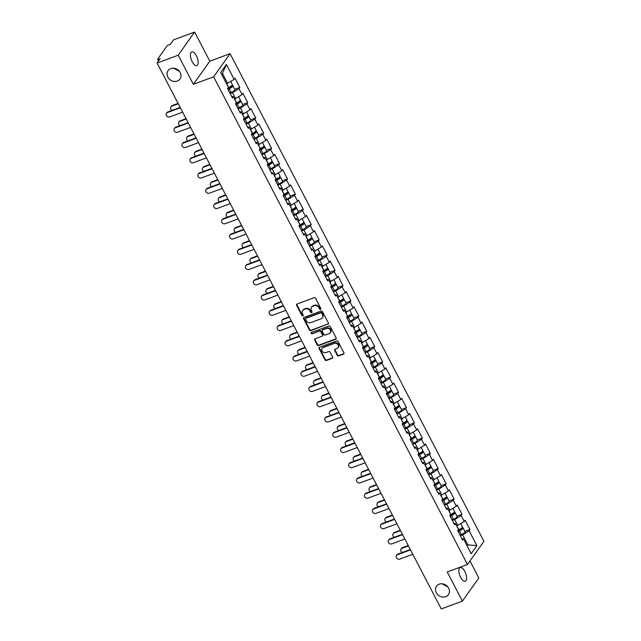 <?xml version="1.0" encoding="UTF-8"?>
<svg xmlns="http://www.w3.org/2000/svg" width="641" height="641" viewBox="0 0 641 641"><rect width="100%" height="100%" fill="white"/><g stroke="black" fill="none" stroke-linecap="round" stroke-linejoin="round"><path stroke-width="0.96" d="M173.831 68.202L179.496 71.415M177.293 81.078A7.291 6.322 35.4 0 1 168.936 78.683A7.291 6.322 35.4 0 1 168.086 70.606A7.291 6.322 35.4 0 1 170.778 68.571A7.291 6.322 35.4 0 1 179.127 70.967A7.291 6.322 35.4 0 1 179.977 79.043A7.291 6.322 35.4 0 1 177.293 81.078M442.242 583.815L447.907 587.028M445.703 596.691A7.291 6.322 35.4 0 1 437.354 594.295A7.291 6.322 35.4 0 1 436.505 586.219A7.291 6.322 35.4 0 1 439.189 584.183A7.291 6.322 35.4 0 1 447.546 586.579A7.291 6.322 35.4 0 1 448.396 594.656A7.291 6.322 35.4 0 1 445.703 596.691M320.532 309.419A0.785 0.681 -144.6 0 0 320.845 308.505L315.54 298.313A1.122 0.97 -144.6 0 0 314.098 297.704L297.047 304.018A1.122 0.97 -144.6 0 0 296.599 305.332L301.911 315.524A0.785 0.681 -144.6 0 0 303.233 315.035L302.544 313.713A3.582 3.101 -144.6 0 1 302.656 310.524A3.582 3.101 -144.6 0 1 303.978 309.523L305.396 308.994A3.582 3.101 -144.6 0 1 310.028 310.941L310.717 312.263A0.785 0.681 -144.6 0 0 312.039 311.766L311.35 310.452A3.582 3.101 -144.6 0 1 311.462 307.255A3.582 3.101 -144.6 0 1 312.784 306.254L314.202 305.733A3.582 3.101 -144.6 0 1 318.833 307.672L319.522 308.994A0.785 0.681 -144.6 0 0 320.532 309.419M311.462 307.255L311.79 306.791A3.582 3.101 -144.6 0 1 313.112 305.797L314.531 305.268A3.582 3.101 -144.6 0 1 319.162 307.215L319.851 308.529A0.785 0.681 -144.6 0 0 320.925 308.93M296.839 304.13A1.122 0.97 -144.6 0 0 296.927 304.868L302.24 315.06A0.785 0.681 -144.6 0 0 303.313 315.46M302.656 310.524L302.985 310.06A3.582 3.101 -144.6 0 1 304.307 309.058L305.725 308.529A3.582 3.101 -144.6 0 1 310.356 310.476L311.045 311.798A0.785 0.681 -144.6 0 0 312.119 312.191M460.615 577.357A7.291 3.125 -110.3 0 1 460.19 567.557A7.291 3.125 -110.3 0 1 464.821 571.427A7.291 3.125 -110.3 0 1 465.254 581.227A7.291 3.125 -110.3 0 1 460.615 577.357M192.204 61.736A7.291 3.125 -110.3 0 1 191.771 51.937A7.291 3.125 -110.3 0 1 196.41 55.815A7.291 3.125 -110.3 0 1 196.843 65.614A7.291 3.125 -110.3 0 1 192.204 61.736M337.254 355.322A1.122 0.97 -144.6 0 0 338.696 355.931L343.48 354.153A1.122 0.97 -144.6 0 0 343.929 352.846L338.039 341.525A1.122 0.97 -144.6 0 0 336.589 340.916L319.547 347.238A1.122 0.97 -144.6 0 0 319.098 348.544L324.987 359.865A1.122 0.97 -144.6 0 0 326.437 360.474L332.214 358.335A1.122 0.97 -144.6 0 0 332.663 357.021L330.139 352.181A1.122 0.97 -144.6 0 0 328.689 351.572L325.828 352.63A2.989 2.596 -144.6 0 1 323.16 347.502L334.378 343.344A2.989 2.596 -144.6 0 1 337.046 348.472L335.179 349.169A1.122 0.97 -144.6 0 0 334.73 350.475L337.254 355.322L337.583 354.858A1.122 0.97 -144.6 0 0 339.025 355.467L343.808 353.696A1.122 0.97 -144.6 0 0 344.017 353.584M193.366 84.324L209.799 61.175L194.64 32.05L178.206 55.206L193.366 84.324L213.629 76.816L467.489 564.481L447.234 571.996L462.393 601.114L441.264 608.95L157.077 63.034L160.154 58.708L158.607 59.276L159.088 60.206M178.206 55.206L157.077 63.034M327.952 324.322A1.122 0.97 -144.6 0 0 328.4 323.016L322.503 311.694A1.122 0.97 -144.6 0 0 321.061 311.085L304.018 317.407A1.122 0.97 -144.6 0 0 303.57 318.713L309.459 330.035A1.122 0.97 -144.6 0 0 310.909 330.644L328.28 323.857A1.122 0.97 -144.6 0 0 328.488 323.753M330.275 326.614L336.164 337.927A1.122 0.97 -144.6 0 1 335.716 339.241L318.673 345.555A1.122 0.97 -144.6 0 1 317.223 344.954L314.707 340.107A1.122 0.97 -144.6 0 1 315.148 338.793L322.062 336.237A1.122 0.97 -144.6 0 0 322.511 334.923L320.837 331.709A1.122 0.97 -144.6 0 0 319.394 331.101L312.199 333.769A0.785 0.681 -144.6 0 1 311.494 332.423L328.825 326.005A1.122 0.97 -144.6 0 1 330.275 326.614M213.629 76.816L230.055 53.66L483.923 541.333L467.489 564.481M464.917 531.421L469.981 529.546L465.15 520.26L464.292 521.462L456.729 525.973M469.981 529.546L469.124 530.748L476.888 545.651L471.167 553.712L463.411 538.809L462.554 540.01L457.722 530.724L458.579 529.522L455.471 523.561L454.621 524.763L449.782 515.484L450.639 514.274L447.538 508.313L446.681 509.523L441.849 500.236L442.707 499.035L439.598 493.073L438.748 494.275L433.909 484.989L434.766 483.787L431.665 477.825L430.808 479.027L425.977 469.741L426.834 468.539L423.725 462.578L422.876 463.78L418.036 454.501L418.893 453.291L415.793 447.33L414.935 448.54L410.104 439.253L410.961 438.051L407.852 432.09L407.003 433.292L402.163 424.005L403.021 422.804L399.92 416.842L399.063 418.044L394.231 408.758L395.088 407.556L391.98 401.595L391.13 402.796L386.291 393.518L387.148 392.308L384.047 386.347L383.19 387.557L378.358 378.27L379.216 377.068L376.107 371.107L375.257 372.309L370.418 363.022L371.275 361.82L368.174 355.859L367.317 357.061L362.486 347.775L363.343 346.573L360.234 340.611L359.385 341.813L354.545 332.535L355.402 331.325L352.302 325.364L351.444 326.573L346.613 317.287L347.47 316.085L344.361 310.124L343.512 311.326L338.672 302.039L339.53 300.837L336.429 294.876L335.572 296.078L330.74 286.791L331.597 285.59L328.488 279.628L327.639 280.83L322.8 271.552L323.657 270.342L320.556 264.38L319.699 265.59L314.867 256.304L315.725 255.102L312.616 249.141L311.766 250.343L306.927 241.056L307.784 239.854L304.683 233.893L303.826 235.095L298.994 225.816L299.852 224.606L296.743 218.645L295.894 219.847L291.054 210.569L291.911 209.367L288.811 203.397L287.953 204.607L283.122 195.321L283.979 194.119L280.87 188.158L280.021 189.359L275.181 180.073L276.039 178.871L272.938 172.91L272.08 174.112L267.249 164.833L268.106 163.623L264.997 157.662L264.148 158.872L259.309 149.585L260.166 148.383L257.065 142.422L256.208 143.624L251.376 134.338L252.234 133.136L249.125 127.174L248.275 128.376L243.436 119.09L244.293 117.888L241.192 111.927L240.335 113.128L235.503 103.85L236.361 102.64L233.252 96.679L232.403 97.889L227.563 88.602L228.42 87.4L220.664 72.497L226.377 64.437L234.141 79.34L226.577 83.851M234.758 89.299L239.822 87.416L234.991 78.138L234.141 79.34M239.822 87.416L238.973 88.626L242.074 94.588L234.51 99.099M242.699 104.547L247.763 102.664L242.931 93.378L242.074 94.588M247.763 102.664L246.905 103.866L250.014 109.827L242.45 114.338M250.631 119.787L255.695 117.912L250.863 108.625L250.014 109.827M255.695 117.912L254.846 119.114L257.946 125.075L250.383 129.586M258.571 135.035L263.635 133.16L258.804 123.873L257.946 125.075M263.635 133.16L262.778 134.362L265.887 140.323L258.323 144.834M266.504 150.282L271.568 148.4L266.736 139.121L265.887 140.323M271.568 148.4L270.718 149.609L273.819 155.571L266.255 160.082M274.444 165.53L279.508 163.647L274.677 154.361L273.819 155.571M279.508 163.647L278.651 164.849L281.76 170.81L274.196 175.322M282.377 180.77L287.44 178.895L282.609 169.609L281.76 170.81M287.44 178.895L286.591 180.097L289.692 186.058L282.128 190.569M290.317 196.018L295.381 194.143L290.549 184.856L289.692 186.058M295.381 194.143L294.523 195.345L297.632 201.306L290.069 205.817M298.249 211.266L303.313 209.383L298.482 200.104L297.632 201.306M303.313 209.383L302.464 210.593L305.565 216.554L298.001 221.065M306.19 226.505L311.254 224.63L306.422 215.344L305.565 216.554M311.254 224.63L310.396 225.832L313.505 231.794L305.941 236.305M314.122 241.753L319.186 239.878L314.354 230.592L313.505 231.794M319.186 239.878L318.337 241.08L321.437 247.041L313.874 251.552M322.062 257.001L327.126 255.126L322.295 245.84L321.437 247.041M327.126 255.126L326.269 256.328L329.378 262.289L321.814 266.8M329.995 272.249L335.059 270.366L330.227 261.087L329.378 262.289M335.059 270.366L334.209 271.576L337.31 277.537L329.746 282.04M337.935 287.488L342.999 285.614L338.168 276.327L337.31 277.537M342.999 285.614L342.142 286.815L345.251 292.777L337.687 297.288M345.868 302.736L350.931 300.861L346.1 291.575L345.251 292.777M350.931 300.861L350.082 302.063L353.183 308.025L345.619 312.536M353.808 317.984L358.872 316.101L354.04 306.823L353.183 308.025M358.872 316.101L358.015 317.311L361.123 323.272L353.56 327.783M361.74 333.232L366.804 331.349L361.973 322.07L361.123 323.272M366.804 331.349L365.955 332.551L369.056 338.52L361.492 343.023M369.681 348.472L374.745 346.597L369.913 337.31L369.056 338.52M374.745 346.597L373.887 347.799L376.996 353.76L369.432 358.271M377.613 363.719L382.677 361.845L377.845 352.558L376.996 353.76M382.677 361.845L381.828 363.046L384.929 369.008L377.365 373.519M385.553 378.967L390.617 377.084L385.786 367.806L384.929 369.008M390.617 377.084L389.76 378.294L392.869 384.255L385.305 388.767M393.486 394.215L398.55 392.332L393.718 383.046L392.869 384.255M398.55 392.332L397.7 393.534L400.801 399.495L393.237 404.006M401.426 409.455L406.49 407.58L401.659 398.293L400.801 399.495M406.49 407.58L405.633 408.782L408.742 414.743L401.178 419.254M409.359 424.703L414.423 422.828L409.591 413.541L408.742 414.743M414.423 422.828L413.573 424.03L416.674 429.991L409.11 434.502M417.299 439.95L422.363 438.067L417.531 428.789L416.674 429.991M422.363 438.067L421.506 439.277L424.614 445.239L417.051 449.75M425.231 455.198L430.295 453.315L425.464 444.029L424.614 445.239M430.295 453.315L429.446 454.517L432.547 460.478L424.983 464.989M433.172 470.438L438.236 468.563L433.404 459.277L432.547 460.478M438.236 468.563L437.378 469.765L440.487 475.726L432.923 480.237M441.104 485.686L446.168 483.811L441.337 474.524L440.487 475.726M446.168 483.811L445.319 485.013L448.42 490.974L440.856 495.485M449.045 500.933L454.108 499.051L449.277 489.772L448.42 490.974M454.108 499.051L453.251 500.26L456.36 506.222L448.796 510.733M456.977 516.173L462.041 514.298L457.209 505.012L456.36 506.222M462.041 514.298L461.191 515.5L464.292 521.462M457.826 525.572L454.725 519.611L452.386 520.476M453.852 523.288L455.471 523.561M461.191 515.5L454.725 519.611M449.894 510.324L446.785 504.363L444.445 505.228M445.912 508.049L447.538 508.313M453.251 500.26L446.785 504.363M441.953 495.076L438.853 489.115L436.513 489.98M437.979 492.801L439.598 493.073M445.319 485.013L438.853 489.115M434.021 479.829L430.912 473.867L428.573 474.741M430.039 477.553L431.665 477.825M437.378 469.765L430.912 473.867M426.081 464.589L422.98 458.627L420.64 459.493M422.107 462.313L423.725 462.578M429.446 454.517L422.98 458.627M418.148 449.341L415.039 443.38L412.7 444.245M414.166 447.065L415.793 447.33M421.506 439.277L415.039 443.38M410.208 434.093L407.107 428.132L404.767 428.997M406.234 431.818L407.852 432.09M413.573 424.03L407.107 428.132M402.276 418.845L399.167 412.884L396.827 413.757M398.293 416.57L399.92 416.842M405.633 408.782L399.167 412.884M394.335 403.606L391.234 397.644L388.895 398.51M390.361 401.33L391.98 401.595M397.7 393.534L391.234 397.644M386.403 388.358L383.294 382.397L380.954 383.262M382.421 386.082L384.047 386.347M389.76 378.294L383.294 382.397M378.462 373.11L375.362 367.149L373.022 368.014M374.488 370.835L376.107 371.107M381.828 363.046L375.362 367.149M370.53 357.862L367.421 351.901L365.082 352.774M366.548 355.587L368.174 355.859M373.887 347.799L367.421 351.901M362.59 342.623L359.489 336.661L357.149 337.527M358.615 340.347L360.234 340.611M365.955 332.551L359.489 336.661M354.657 327.375L351.548 321.413L349.209 322.279M350.675 325.099L352.302 325.364M358.015 317.311L351.548 321.413M346.717 312.127L343.616 306.166L341.276 307.031M342.743 309.851L344.361 310.124M350.082 302.063L343.616 306.166M338.785 296.879L335.676 290.918L333.336 291.791M334.802 294.604L336.429 294.876M342.142 286.815L335.676 290.918M330.844 281.639L327.743 275.678L325.404 276.543M326.87 279.364L328.488 279.628M334.209 271.576L327.743 275.678M322.912 266.392L319.803 260.43L317.463 261.296M318.93 264.116L320.556 264.38M326.269 256.328L319.803 260.43M314.971 251.144L311.871 245.183L309.531 246.048M310.997 248.868L312.616 249.141M318.337 241.08L311.871 245.183M307.039 235.904L303.93 229.935L301.59 230.808M303.057 233.62L304.683 233.893M310.396 225.832L303.93 229.935M299.099 220.656L295.998 214.695L293.658 215.56M295.124 218.381L296.743 218.645M302.464 210.593L295.998 214.695M291.166 205.408L288.057 199.447L285.718 200.312M287.184 203.133L288.811 203.397M294.523 195.345L288.057 199.447M283.226 190.161L280.125 184.199L277.785 185.065M279.252 187.885L280.87 188.158M286.591 180.097L280.125 184.199M275.293 174.921L272.185 168.96L269.845 169.825M271.311 172.637L272.938 172.91M278.651 164.849L272.185 168.96M267.353 159.673L264.252 153.712L261.913 154.577M263.379 157.398L264.997 157.662M270.718 149.609L264.252 153.712M259.421 144.425L256.312 138.464L253.972 139.329M255.439 142.15L257.065 142.422M262.778 134.362L256.312 138.464M251.48 129.178L248.379 123.216L246.04 124.09M247.506 126.902L249.125 127.174M254.846 119.114L248.379 123.216M243.548 113.938L240.439 107.976L238.099 108.842M239.566 111.662L241.192 111.927M246.905 103.866L240.439 107.976M235.608 98.69L232.507 92.729L230.167 93.594M231.633 96.414L233.252 96.679M238.973 88.626L232.507 92.729M194.64 32.05L173.511 39.886L170.434 44.213L168.895 44.782A1.707 0.433 -27.5 0 0 166.956 46.016L157.654 59.124A1.707 0.433 -27.5 0 0 157.59 59.373A1.707 0.433 -27.5 0 0 158.607 59.276M227.667 83.442L222.459 73.427L221.698 74.492M226.377 64.437L222.459 73.427M462.393 601.114L478.819 577.966L469.981 560.979M209.799 61.175L230.055 53.66M467.121 545.932L467.874 544.866L462.658 534.85L460.318 535.716M466.776 545.275L467.874 544.866L476.888 545.651M461.792 538.536L463.411 538.809M469.124 530.748L462.658 534.85M303.81 317.511A1.122 0.97 -144.6 0 0 303.898 318.248L309.787 329.57A1.122 0.97 -144.6 0 0 311.238 330.179L328.28 323.857M321.734 313.241A0.785 0.681 -144.6 0 0 320.716 312.816L305.757 318.361A0.785 0.681 -144.6 0 0 305.445 319.274L306.166 320.668A3.582 3.101 -144.6 0 0 310.797 322.615L321.021 318.825A3.582 3.101 -144.6 0 0 322.343 317.824A3.582 3.101 -144.6 0 0 322.455 314.627L321.734 313.241L322.062 312.776A0.785 0.681 -144.6 0 0 321.045 312.351L320.716 312.816M305.469 318.577L305.797 318.112A0.785 0.681 -144.6 0 1 306.086 317.896L321.045 312.351M322.343 317.824L322.671 317.359A3.582 3.101 -144.6 0 0 322.784 314.17L322.455 314.627M322.062 312.776L322.784 314.17M314.939 338.905A1.122 0.97 -144.6 0 0 315.035 339.642L317.551 344.489A1.122 0.97 -144.6 0 0 319.002 345.098L336.044 338.777A1.122 0.97 -144.6 0 0 336.253 338.664M322.479 335.924L322.808 335.459A1.122 0.97 -144.6 0 0 322.84 334.458L321.165 331.245A1.122 0.97 -144.6 0 0 319.723 330.636L312.199 333.769M311.43 332.455A0.785 0.681 -144.6 0 0 312.528 333.304M329.234 333.576A2.989 2.596 -144.6 0 0 326.565 328.44L322.615 329.907A1.122 0.97 -144.6 0 0 322.167 331.221L323.833 334.434A1.122 0.97 -144.6 0 0 325.283 335.043L329.234 333.576M330.339 332.735L330.668 332.278A2.989 2.596 -144.6 0 0 326.894 327.976L326.565 328.44M322.199 330.219L322.527 329.754A1.122 0.97 -144.6 0 1 322.944 329.442L326.894 327.976M334.971 349.273A1.122 0.97 -144.6 0 0 335.059 350.01L337.583 354.858M338.152 347.638L338.48 347.174A2.989 2.596 -144.6 0 0 334.706 342.879L334.378 343.344M322.054 348.335L322.383 347.871A2.989 2.596 -144.6 0 1 323.489 347.037L334.706 342.879M319.338 347.35A1.122 0.97 -144.6 0 0 319.426 348.087L325.316 359.401A1.122 0.97 -144.6 0 0 326.766 360.01L332.543 357.87A1.122 0.97 -144.6 0 0 332.751 357.758M170.923 106.879L171.347 106.27A2.564 2.219 35.4 0 1 172.293 105.557L171.868 106.158A2.564 2.219 -144.6 0 0 172.076 110.38M230.712 81.519L232.314 84.596A3.758 0.953 152.5 0 1 228.637 87.553L228.156 87.769M178.286 103.778L171.868 106.158M231.681 85.662A3.758 0.953 152.5 0 1 232.923 85.766A3.758 0.953 152.5 0 1 229.246 88.73L227.94 89.315M232.923 85.766L234.878 89.532A3.758 0.953 152.5 0 1 231.201 92.488L229.895 93.073M227.755 88.971L229.382 88.242A2.276 0.577 -27.5 0 0 231.609 86.455A2.276 0.577 -27.5 0 0 230.68 86.431M178.094 103.409L172.293 105.557M166.356 113.313L166.78 112.712A2.564 2.219 35.4 0 1 167.726 111.991L167.301 112.6A2.564 2.219 -144.6 0 0 169.585 116.991L182.645 112.151M167.726 111.991L180.169 107.384M167.301 112.6L180.361 107.752M178.855 122.119L179.288 121.518A2.564 2.219 35.4 0 1 180.233 120.804L179.8 121.405A2.564 2.219 -144.6 0 0 180.009 125.628M238.644 96.759L240.247 99.844A3.758 0.953 152.5 0 1 236.569 102.8L236.096 103.017M186.227 119.026L179.8 121.405M239.622 100.909A3.758 0.953 152.5 0 1 240.856 101.014A3.758 0.953 152.5 0 1 237.186 103.97L235.872 104.555M240.856 101.014L242.819 104.779A3.758 0.953 152.5 0 1 239.141 107.736L237.835 108.321M235.696 104.219L237.314 103.489A2.276 0.577 -27.5 0 0 239.542 101.695A2.276 0.577 -27.5 0 0 238.612 101.679M186.034 118.649L180.233 120.804M186.795 137.366L187.22 136.765A2.564 2.219 35.4 0 1 188.166 136.052L187.741 136.653A2.564 2.219 -144.6 0 0 187.949 140.876M246.585 112.007L248.187 115.084A3.758 0.953 152.5 0 1 244.509 118.048L244.029 118.256M194.159 134.273L187.741 136.653M247.554 116.157A3.758 0.953 152.5 0 1 248.796 116.261A3.758 0.953 152.5 0 1 245.118 119.218L243.812 119.803M248.796 116.261L250.751 120.019A3.758 0.953 152.5 0 1 247.073 122.984L245.767 123.569M243.628 119.458L245.255 118.737A2.276 0.577 -27.5 0 0 247.482 116.942A2.276 0.577 -27.5 0 0 246.553 116.926M193.967 133.897L188.166 136.052M194.728 152.614L195.16 152.013A2.564 2.219 35.4 0 1 196.106 151.292L195.673 151.893A2.564 2.219 -144.6 0 0 195.882 156.124M254.517 127.255L256.12 130.331A3.758 0.953 152.5 0 1 252.442 133.288L251.969 133.504M202.099 149.513L195.673 151.893M255.495 131.405A3.758 0.953 152.5 0 1 256.729 131.501A3.758 0.953 152.5 0 1 253.059 134.466L251.745 135.051M256.729 131.501L258.692 135.267A3.758 0.953 152.5 0 1 255.014 138.224L253.708 138.809M251.568 134.706L253.187 133.985A2.276 0.577 -27.5 0 0 255.414 132.19A2.276 0.577 -27.5 0 0 254.485 132.174M201.907 149.145L196.106 151.292M202.668 167.862L203.093 167.253A2.564 2.219 35.4 0 1 204.038 166.54L203.614 167.141A2.564 2.219 -144.6 0 0 203.822 171.363M262.457 142.502L264.06 145.579A3.758 0.953 152.5 0 1 260.382 148.536L259.901 148.752M210.032 164.761L203.614 167.141M263.427 146.645A3.758 0.953 152.5 0 1 264.669 146.749A3.758 0.953 152.5 0 1 260.991 149.706L259.685 150.29M264.669 146.749L266.624 150.515A3.758 0.953 152.5 0 1 262.946 153.471L261.64 154.056M259.501 149.954L261.127 149.225A2.276 0.577 -27.5 0 0 263.355 147.43A2.276 0.577 -27.5 0 0 262.425 147.414M209.839 164.392L204.038 166.54M210.601 183.102L211.033 182.501A2.564 2.219 35.4 0 1 211.979 181.788L211.546 182.389A2.564 2.219 -144.6 0 0 211.754 186.611M270.39 157.742L271.992 160.827A3.758 0.953 152.5 0 1 268.315 163.784L267.842 163.992M217.972 180.009L211.546 182.389M271.367 161.893A3.758 0.953 152.5 0 1 272.601 161.997A3.758 0.953 152.5 0 1 268.932 164.953L267.618 165.538M272.601 161.997L274.564 165.755A3.758 0.953 152.5 0 1 270.887 168.719L269.581 169.304M267.441 165.194L269.06 164.473A2.276 0.577 -27.5 0 0 271.287 162.678A2.276 0.577 -27.5 0 0 270.358 162.662M217.78 179.632L211.979 181.788M174.288 128.561L174.721 127.96A2.564 2.219 35.4 0 1 175.666 127.239L175.233 127.839A2.564 2.219 -144.6 0 0 177.525 132.238L190.585 127.399M175.666 127.239L188.101 122.631M175.233 127.839L188.294 123M182.228 143.8L182.653 143.199A2.564 2.219 35.4 0 1 183.598 142.486L183.174 143.087A2.564 2.219 -144.6 0 0 185.457 147.486L198.518 142.647M183.598 142.486L196.042 137.871M183.174 143.087L196.234 138.248M190.161 159.048L190.593 158.447A2.564 2.219 35.4 0 1 191.539 157.734L191.106 158.335A2.564 2.219 -144.6 0 0 193.398 162.734L206.458 157.886M191.539 157.734L203.974 153.119M191.106 158.335L204.167 153.495M198.101 174.296L198.526 173.695A2.564 2.219 35.4 0 1 199.471 172.974L199.047 173.583A2.564 2.219 -144.6 0 0 201.33 177.974L214.39 173.134M199.471 172.974L211.915 168.367M199.047 173.583L212.107 168.735M206.033 189.544L206.466 188.935A2.564 2.219 35.4 0 1 207.412 188.222L206.979 188.823A2.564 2.219 -144.6 0 0 209.27 193.221L222.331 188.382M207.412 188.222L219.847 183.614M206.979 188.823L220.039 183.983M218.541 198.349L218.966 197.749A2.564 2.219 35.4 0 1 219.911 197.035L219.486 197.636A2.564 2.219 -144.6 0 0 219.695 201.859M278.33 172.99L279.933 176.067A3.758 0.953 152.5 0 1 276.255 179.031L275.774 179.24M225.904 195.249L219.486 197.636M279.3 177.14A3.758 0.953 152.5 0 1 280.542 177.245A3.758 0.953 152.5 0 1 276.864 180.201L275.558 180.786M280.542 177.245L282.497 181.002A3.758 0.953 152.5 0 1 278.827 183.967L277.513 184.552M275.374 180.441L277 179.72A2.276 0.577 -27.5 0 0 279.228 177.926A2.276 0.577 -27.5 0 0 278.298 177.91M225.712 194.88L219.911 197.035M213.974 204.783L214.398 204.183A2.564 2.219 35.4 0 1 215.344 203.469L214.919 204.07A2.564 2.219 -144.6 0 0 217.203 208.469L230.263 203.63M215.344 203.469L227.787 198.854M214.919 204.07L227.98 199.231M226.473 213.597L226.906 212.996A2.564 2.219 35.4 0 1 227.851 212.275L227.419 212.876A2.564 2.219 -144.6 0 0 227.627 217.099M286.263 188.238L287.865 191.314A3.758 0.953 152.5 0 1 284.187 194.271L283.715 194.487M233.845 210.496L227.419 212.876M287.24 192.388A3.758 0.953 152.5 0 1 288.474 192.484A3.758 0.953 152.5 0 1 284.804 195.449L283.49 196.034M288.474 192.484L290.437 196.25A3.758 0.953 152.5 0 1 286.759 199.207L285.453 199.792M283.314 195.689L284.933 194.968A2.276 0.577 -27.5 0 0 287.16 193.173A2.276 0.577 -27.5 0 0 286.231 193.157M233.653 210.128L227.851 212.275M221.906 220.031L222.339 219.43A2.564 2.219 35.4 0 1 223.284 218.717L222.852 219.318A2.564 2.219 -144.6 0 0 225.143 223.717L238.204 218.869M223.284 218.717L235.72 214.102M222.852 219.318L235.912 214.471M234.414 228.837L234.838 228.236A2.564 2.219 35.4 0 1 235.784 227.523L235.359 228.124A2.564 2.219 -144.6 0 0 235.567 232.346M294.203 203.485L295.805 206.562A3.758 0.953 152.5 0 1 292.128 209.519L291.647 209.735M241.777 225.744L235.359 228.124M295.172 207.628A3.758 0.953 152.5 0 1 296.414 207.732A3.758 0.953 152.5 0 1 292.737 210.689L291.431 211.274M296.414 207.732L298.369 211.498A3.758 0.953 152.5 0 1 294.7 214.455L293.386 215.039M291.246 210.937L292.873 210.208A2.276 0.577 -27.5 0 0 295.1 208.413A2.276 0.577 -27.5 0 0 294.171 208.397M241.585 225.376L235.784 227.523M229.847 235.279L230.271 234.678A2.564 2.219 35.4 0 1 231.217 233.957L230.792 234.558A2.564 2.219 -144.6 0 0 233.076 238.957L246.136 234.117M231.217 233.957L243.66 229.35M230.792 234.558L243.852 229.718M242.346 244.085L242.779 243.484A2.564 2.219 35.4 0 1 243.724 242.771L243.292 243.372A2.564 2.219 -144.6 0 0 243.5 247.594M302.135 218.725L303.738 221.802A3.758 0.953 152.5 0 1 300.06 224.767L299.587 224.975M249.718 240.992L243.292 243.372M303.113 222.876A3.758 0.953 152.5 0 1 304.347 222.98A3.758 0.953 152.5 0 1 300.677 225.936L299.363 226.521M304.347 222.98L306.31 226.738A3.758 0.953 152.5 0 1 302.632 229.702L301.326 230.287M299.187 226.177L300.805 225.456A2.276 0.577 -27.5 0 0 303.033 223.661A2.276 0.577 -27.5 0 0 302.103 223.645M249.525 240.615L243.724 242.771M237.779 250.527L238.212 249.918A2.564 2.219 35.4 0 1 239.157 249.205L238.724 249.806A2.564 2.219 -144.6 0 0 241.016 254.205L254.076 249.365M239.157 249.205L251.593 244.598M238.724 249.806L251.785 244.966M250.286 259.333L250.711 258.732A2.564 2.219 35.4 0 1 251.657 258.011L251.232 258.619A2.564 2.219 -144.6 0 0 251.44 262.842M310.076 233.973L311.678 237.05A3.758 0.953 152.5 0 1 308 240.014L307.52 240.223M257.65 256.232L251.232 258.619M311.045 238.123A3.758 0.953 152.5 0 1 312.287 238.228A3.758 0.953 152.5 0 1 308.609 241.184L307.303 241.769M312.287 238.228L314.242 241.986A3.758 0.953 152.5 0 1 310.573 244.95L309.258 245.527M307.119 241.425L308.746 240.704A2.276 0.577 -27.5 0 0 310.973 238.909A2.276 0.577 -27.5 0 0 310.044 238.893M257.458 255.863L251.657 258.011M245.719 265.767L246.144 265.166A2.564 2.219 35.4 0 1 247.089 264.453L246.665 265.054A2.564 2.219 -144.6 0 0 248.956 269.452L262.009 264.613M247.089 264.453L259.533 259.837M246.665 265.054L259.725 260.214M258.219 274.58L258.652 273.979A2.564 2.219 35.4 0 1 259.597 273.258L259.164 273.859A2.564 2.219 -144.6 0 0 259.373 278.082M318.008 249.221L319.611 252.298A3.758 0.953 152.5 0 1 315.933 255.254L315.46 255.471M265.59 271.48L259.164 273.859M318.986 253.371A3.758 0.953 152.5 0 1 320.22 253.467A3.758 0.953 152.5 0 1 316.55 256.432L315.236 257.017M320.22 253.467L322.183 257.233A3.758 0.953 152.5 0 1 318.505 260.19L317.199 260.775M315.06 256.672L316.678 255.951A2.276 0.577 -27.5 0 0 318.906 254.156A2.276 0.577 -27.5 0 0 317.976 254.14M265.398 271.111L259.597 273.258M253.652 281.014L254.084 280.413A2.564 2.219 35.4 0 1 255.03 279.7L254.597 280.301A2.564 2.219 -144.6 0 0 256.889 284.7L269.949 279.853M255.03 279.7L267.465 275.085M254.597 280.301L267.658 275.454M266.159 289.82L266.584 289.219A2.564 2.219 35.4 0 1 267.529 288.506L267.105 289.107A2.564 2.219 -144.6 0 0 267.313 293.33M325.949 264.461L327.551 267.545A3.758 0.953 152.5 0 1 323.873 270.502L323.393 270.718M273.523 286.727L267.105 289.107M326.926 268.611A3.758 0.953 152.5 0 1 328.16 268.715A3.758 0.953 152.5 0 1 324.482 271.672L323.176 272.257M328.16 268.715L330.115 272.481A3.758 0.953 152.5 0 1 326.445 275.438L325.131 276.023M322.992 271.92L324.618 271.191A2.276 0.577 -27.5 0 0 326.846 269.396A2.276 0.577 -27.5 0 0 325.916 269.38M273.33 286.351L267.529 288.506M261.592 296.262L262.017 295.661A2.564 2.219 35.4 0 1 262.962 294.94L262.538 295.541A2.564 2.219 -144.6 0 0 264.829 299.94L277.882 295.1M262.962 294.94L275.406 290.333M262.538 295.541L275.598 290.702M274.092 305.068L274.524 304.467A2.564 2.219 35.4 0 1 275.47 303.754L275.037 304.355A2.564 2.219 -144.6 0 0 275.245 308.577M333.881 279.708L335.483 282.785A3.758 0.953 152.5 0 1 331.806 285.75L331.333 285.958M281.463 301.975L275.037 304.355M334.858 283.859A3.758 0.953 152.5 0 1 336.092 283.963A3.758 0.953 152.5 0 1 332.423 286.92L331.109 287.505M336.092 283.963L338.055 287.721A3.758 0.953 152.5 0 1 334.378 290.685L333.072 291.27M330.932 287.16L332.551 286.439A2.276 0.577 -27.5 0 0 334.778 284.644A2.276 0.577 -27.5 0 0 333.849 284.628M281.271 301.599L275.47 303.754M269.524 311.51L269.957 310.901A2.564 2.219 35.4 0 1 270.903 310.188L270.47 310.789A2.564 2.219 -144.6 0 0 272.762 315.188L285.822 310.348M270.903 310.188L283.338 305.573M270.47 310.789L283.53 305.949M282.032 320.316L282.457 319.715A2.564 2.219 35.4 0 1 283.402 318.994L282.977 319.603A2.564 2.219 -144.6 0 0 283.186 323.825M341.821 294.956L343.424 298.033A3.758 0.953 152.5 0 1 339.746 300.998L339.265 301.206M289.395 317.215L282.977 319.603M342.799 299.107A3.758 0.953 152.5 0 1 344.033 299.211A3.758 0.953 152.5 0 1 340.355 302.167L339.049 302.752M344.033 299.211L345.988 302.969A3.758 0.953 152.5 0 1 342.318 305.925L341.004 306.51M338.865 302.408L340.491 301.687A2.276 0.577 -27.5 0 0 342.719 299.892A2.276 0.577 -27.5 0 0 341.789 299.876M289.203 316.846L283.402 318.994M277.465 326.75L277.89 326.149A2.564 2.219 35.4 0 1 278.835 325.436L278.41 326.037A2.564 2.219 -144.6 0 0 280.702 330.435L293.754 325.596M278.835 325.436L291.278 320.82M278.41 326.037L291.471 321.197M289.964 335.564L290.397 334.963A2.564 2.219 35.4 0 1 291.343 334.241L290.91 334.842A2.564 2.219 -144.6 0 0 291.118 339.065M349.754 310.204L351.356 313.281A3.758 0.953 152.5 0 1 347.678 316.237L347.206 316.454M297.336 332.463L290.91 334.842M350.731 314.354A3.758 0.953 152.5 0 1 351.965 314.451A3.758 0.953 152.5 0 1 348.295 317.415L346.981 318M351.965 314.451L353.928 318.216A3.758 0.953 152.5 0 1 350.25 321.173L348.944 321.758M346.805 317.656L348.424 316.926A2.276 0.577 -27.5 0 0 350.651 315.14A2.276 0.577 -27.5 0 0 349.722 315.124M297.144 332.094L291.343 334.241M285.397 341.998L285.83 341.397A2.564 2.219 35.4 0 1 286.775 340.683L286.343 341.284A2.564 2.219 -144.6 0 0 288.634 345.683L301.695 340.836M286.775 340.683L299.211 336.068M286.343 341.284L299.403 336.437M297.905 350.803L298.329 350.202A2.564 2.219 35.4 0 1 299.275 349.489L298.85 350.09A2.564 2.219 -144.6 0 0 299.059 354.313M357.694 325.444L359.297 328.529A3.758 0.953 152.5 0 1 355.619 331.485L355.138 331.701M305.268 347.71L298.85 350.09M358.672 329.594A3.758 0.953 152.5 0 1 359.905 329.698A3.758 0.953 152.5 0 1 356.228 332.655L354.922 333.24M359.905 329.698L361.861 333.464A3.758 0.953 152.5 0 1 358.191 336.421L356.877 337.006M354.737 332.903L356.364 332.174A2.276 0.577 -27.5 0 0 358.591 330.379A2.276 0.577 -27.5 0 0 357.662 330.363M305.076 347.334L299.275 349.489M293.338 357.245L293.762 356.644A2.564 2.219 35.4 0 1 294.708 355.923L294.283 356.524A2.564 2.219 -144.6 0 0 296.575 360.923L309.635 356.084M294.708 355.923L307.151 351.316M294.283 356.524L307.343 351.685M305.837 366.051L306.27 365.45A2.564 2.219 35.4 0 1 307.215 364.737L306.783 365.338A2.564 2.219 -144.6 0 0 306.991 369.561M365.626 340.692L367.229 343.768A3.758 0.953 152.5 0 1 363.551 346.733L363.078 346.941M313.209 362.958L306.783 365.338M366.604 344.842A3.758 0.953 152.5 0 1 367.838 344.946A3.758 0.953 152.5 0 1 364.168 347.903L362.854 348.488M367.838 344.946L369.801 348.704A3.758 0.953 152.5 0 1 366.123 351.669L364.817 352.254M362.678 348.143L364.296 347.422A2.276 0.577 -27.5 0 0 366.524 345.627A2.276 0.577 -27.5 0 0 365.594 345.611M313.016 362.582L307.215 364.737M301.27 372.485L301.703 371.884A2.564 2.219 35.4 0 1 302.648 371.171L302.215 371.772A2.564 2.219 -144.6 0 0 304.507 376.171L317.567 371.331M302.648 371.171L315.084 366.556M302.215 371.772L315.276 366.932M313.778 381.299L314.202 380.698A2.564 2.219 35.4 0 1 315.148 379.977L314.723 380.586A2.564 2.219 -144.6 0 0 314.931 384.808M373.567 355.939L375.169 359.016A3.758 0.953 152.5 0 1 371.492 361.973L371.011 362.189M321.141 378.198L314.723 380.586M374.544 360.09A3.758 0.953 152.5 0 1 375.778 360.186A3.758 0.953 152.5 0 1 372.101 363.151L370.794 363.735M375.778 360.186L377.733 363.952A3.758 0.953 152.5 0 1 374.064 366.908L372.75 367.493M370.61 363.391L372.237 362.67A2.276 0.577 -27.5 0 0 374.464 360.875A2.276 0.577 -27.5 0 0 373.535 360.859M320.949 377.829L315.148 379.977M309.21 387.733L309.635 387.132A2.564 2.219 35.4 0 1 310.581 386.419L310.156 387.02A2.564 2.219 -144.6 0 0 312.447 391.419L325.508 386.571M310.581 386.419L323.024 381.804M310.156 387.02L323.216 382.18M321.71 396.547L322.143 395.938A2.564 2.219 35.4 0 1 323.088 395.225L322.655 395.826A2.564 2.219 -144.6 0 0 322.864 400.048M381.499 371.187L383.102 374.264A3.758 0.953 152.5 0 1 379.424 377.22L378.951 377.437M329.081 393.446L322.655 395.826M382.477 375.338A3.758 0.953 152.5 0 1 383.711 375.434A3.758 0.953 152.5 0 1 380.041 378.398L378.727 378.983M383.711 375.434L385.674 379.2A3.758 0.953 152.5 0 1 381.996 382.156L380.69 382.741M378.551 378.639L380.169 377.91A2.276 0.577 -27.5 0 0 382.397 376.123A2.276 0.577 -27.5 0 0 381.467 376.107M328.889 393.077L323.088 395.225M317.143 402.981L317.575 402.38A2.564 2.219 35.4 0 1 318.521 401.659L318.088 402.268A2.564 2.219 -144.6 0 0 320.38 406.658L333.44 401.819M318.521 401.659L330.956 397.051M318.088 402.268L331.149 397.42M329.65 411.786L330.075 411.185A2.564 2.219 35.4 0 1 331.02 410.472L330.596 411.073A2.564 2.219 -144.6 0 0 330.804 415.296M389.44 386.427L391.042 389.512A3.758 0.953 152.5 0 1 387.364 392.468L386.884 392.685M337.014 408.694L330.596 411.073M390.417 390.577A3.758 0.953 152.5 0 1 391.651 390.681A3.758 0.953 152.5 0 1 387.973 393.638L386.667 394.223M391.651 390.681L393.606 394.447A3.758 0.953 152.5 0 1 389.936 397.404L388.622 397.989M386.483 393.886L388.109 393.157A2.276 0.577 -27.5 0 0 390.337 391.363A2.276 0.577 -27.5 0 0 389.408 391.347M336.821 408.317L331.02 410.472M325.083 418.228L325.508 417.628A2.564 2.219 35.4 0 1 326.453 416.906L326.029 417.507A2.564 2.219 -144.6 0 0 328.32 421.906L341.381 417.067M326.453 416.906L338.897 412.299M326.029 417.507L339.089 412.668M337.583 427.034L338.015 426.433A2.564 2.219 35.4 0 1 338.961 425.72L338.528 426.321A2.564 2.219 -144.6 0 0 338.736 430.544M397.372 401.675L398.974 404.751A3.758 0.953 152.5 0 1 395.297 407.716L394.824 407.924M344.954 423.941L338.528 426.321M398.349 405.825A3.758 0.953 152.5 0 1 399.583 405.929A3.758 0.953 152.5 0 1 395.914 408.886L394.6 409.471M399.583 405.929L401.546 409.687A3.758 0.953 152.5 0 1 397.869 412.652L396.563 413.237M394.423 409.126L396.042 408.405A2.276 0.577 -27.5 0 0 398.269 406.61A2.276 0.577 -27.5 0 0 397.34 406.594M344.762 423.565L338.961 425.72M333.016 433.468L333.448 432.867A2.564 2.219 35.4 0 1 334.394 432.154L333.961 432.755A2.564 2.219 -144.6 0 0 336.253 437.154L349.313 432.314M334.394 432.154L346.829 427.539M333.961 432.755L347.021 427.916M345.523 442.282L345.948 441.681A2.564 2.219 35.4 0 1 346.893 440.96L346.469 441.561A2.564 2.219 -144.6 0 0 346.677 445.791M405.312 416.922L406.915 419.999A3.758 0.953 152.5 0 1 403.237 422.956L402.756 423.172M352.887 439.181L346.469 441.561M406.29 421.073A3.758 0.953 152.5 0 1 407.524 421.169A3.758 0.953 152.5 0 1 403.846 424.134L402.54 424.719M407.524 421.169L409.479 424.935A3.758 0.953 152.5 0 1 405.809 427.892L404.495 428.476M402.356 424.374L403.982 423.653A2.276 0.577 -27.5 0 0 406.21 421.858A2.276 0.577 -27.5 0 0 405.28 421.842M352.694 438.813L346.893 440.96M340.956 448.716L341.381 448.115A2.564 2.219 35.4 0 1 342.326 447.402L341.901 448.003A2.564 2.219 -144.6 0 0 344.193 452.402L357.253 447.554M342.326 447.402L354.769 442.787M341.901 448.003L354.962 443.163M353.455 457.53L353.888 456.921A2.564 2.219 35.4 0 1 354.834 456.208L354.401 456.809A2.564 2.219 -144.6 0 0 354.609 461.031M413.245 432.17L414.847 435.247A3.758 0.953 152.5 0 1 411.169 438.204L410.697 438.42M360.827 454.429L354.401 456.809M414.222 436.313A3.758 0.953 152.5 0 1 415.456 436.417A3.758 0.953 152.5 0 1 411.786 439.381L410.472 439.966M415.456 436.417L417.419 440.183A3.758 0.953 152.5 0 1 413.741 443.139L412.435 443.724M410.296 439.622L411.915 438.893A2.276 0.577 -27.5 0 0 414.142 437.106A2.276 0.577 -27.5 0 0 413.213 437.082M360.635 454.06L354.834 456.208M348.888 463.964L349.321 463.363A2.564 2.219 35.4 0 1 350.266 462.642L349.834 463.251A2.564 2.219 -144.6 0 0 352.125 467.642L365.186 462.802M350.266 462.642L362.702 458.035M349.834 463.251L362.894 458.403M361.396 472.77L361.82 472.169A2.564 2.219 35.4 0 1 362.766 471.455L362.341 472.056A2.564 2.219 -144.6 0 0 362.55 476.279M421.185 447.41L422.788 450.495A3.758 0.953 152.5 0 1 419.11 453.451L418.629 453.668M368.759 469.677L362.341 472.056M422.163 451.56A3.758 0.953 152.5 0 1 423.397 451.665A3.758 0.953 152.5 0 1 419.719 454.621L418.413 455.206M423.397 451.665L425.352 455.43A3.758 0.953 152.5 0 1 421.682 458.387L420.368 458.972M418.228 454.87L419.855 454.14A2.276 0.577 -27.5 0 0 422.082 452.346A2.276 0.577 -27.5 0 0 421.153 452.33M368.567 469.3L362.766 471.455M356.829 479.212L357.253 478.611A2.564 2.219 35.4 0 1 358.199 477.89L357.774 478.49A2.564 2.219 -144.6 0 0 360.066 482.889L373.126 478.05M358.199 477.89L370.642 473.282M357.774 478.49L370.835 473.651M369.328 488.017L369.761 487.416A2.564 2.219 35.4 0 1 370.706 486.703L370.274 487.304A2.564 2.219 -144.6 0 0 370.482 491.527M429.117 462.658L430.72 465.735A3.758 0.953 152.5 0 1 427.042 468.699L426.569 468.908M376.7 484.925L370.274 487.304M430.095 466.808A3.758 0.953 152.5 0 1 431.329 466.912A3.758 0.953 152.5 0 1 427.659 469.869L426.345 470.454M431.329 466.912L433.292 470.67A3.758 0.953 152.5 0 1 429.614 473.635L428.308 474.22M426.169 470.109L427.787 469.388A2.276 0.577 -27.5 0 0 430.015 467.593A2.276 0.577 -27.5 0 0 429.085 467.577M376.507 484.548L370.706 486.703M364.761 494.451L365.194 493.85A2.564 2.219 35.4 0 1 366.139 493.137L365.707 493.738A2.564 2.219 -144.6 0 0 367.998 498.137L381.058 493.298M366.139 493.137L378.575 488.522M365.707 493.738L378.767 488.899M377.269 503.265L377.693 502.664A2.564 2.219 35.4 0 1 378.639 501.943L378.214 502.544A2.564 2.219 -144.6 0 0 378.422 506.775M437.058 477.906L438.66 480.982A3.758 0.953 152.5 0 1 434.983 483.939L434.502 484.155M384.632 500.164L378.214 502.544M438.035 482.056A3.758 0.953 152.5 0 1 439.269 482.152A3.758 0.953 152.5 0 1 435.592 485.117L434.286 485.702M439.269 482.152L441.224 485.918A3.758 0.953 152.5 0 1 437.555 488.875L436.241 489.46M434.101 485.357L435.728 484.636A2.276 0.577 -27.5 0 0 437.955 482.841A2.276 0.577 -27.5 0 0 437.026 482.825M384.44 499.796L378.639 501.943M372.701 509.699L373.126 509.098A2.564 2.219 35.4 0 1 374.072 508.385L373.647 508.986A2.564 2.219 -144.6 0 0 375.938 513.385L388.999 508.537M374.072 508.385L386.515 503.77M373.647 508.986L386.707 504.147M385.201 518.513L385.634 517.904A2.564 2.219 35.4 0 1 386.579 517.191L386.146 517.792A2.564 2.219 -144.6 0 0 386.355 522.014M444.99 493.153L446.593 496.23A3.758 0.953 152.5 0 1 442.915 499.187L442.442 499.403M392.572 515.412L386.146 517.792M445.968 497.296A3.758 0.953 152.5 0 1 447.202 497.4A3.758 0.953 152.5 0 1 443.532 500.357L442.218 500.942M447.202 497.4L449.165 501.166A3.758 0.953 152.5 0 1 445.487 504.122L444.181 504.707M442.042 500.605L443.66 499.876A2.276 0.577 -27.5 0 0 445.888 498.081A2.276 0.577 -27.5 0 0 444.958 498.065M392.38 515.043L386.579 517.191M380.634 524.947L381.066 524.346A2.564 2.219 35.4 0 1 382.012 523.625L381.579 524.234A2.564 2.219 -144.6 0 0 383.871 528.625L396.931 523.785M382.012 523.625L394.447 519.018M381.579 524.234L394.64 519.386M393.141 533.753L393.566 533.152A2.564 2.219 35.4 0 1 394.511 532.439L394.087 533.04A2.564 2.219 -144.6 0 0 394.295 537.262M452.931 508.393L454.533 511.478A3.758 0.953 152.5 0 1 450.855 514.435L450.375 514.643M400.505 530.66L394.087 533.04M453.908 512.544A3.758 0.953 152.5 0 1 455.142 512.648A3.758 0.953 152.5 0 1 451.464 515.604L450.158 516.189M455.142 512.648L457.097 516.406A3.758 0.953 152.5 0 1 453.427 519.37L452.113 519.955M449.974 515.845L451.601 515.124A2.276 0.577 -27.5 0 0 453.828 513.329A2.276 0.577 -27.5 0 0 452.899 513.313M400.313 530.283L394.511 532.439M388.574 540.195L388.999 539.586A2.564 2.219 35.4 0 1 389.944 538.873L389.52 539.474A2.564 2.219 -144.6 0 0 391.811 543.872L404.872 539.033M389.944 538.873L402.388 534.265M389.52 539.474L402.58 534.634M401.074 549L401.506 548.4A2.564 2.219 35.4 0 1 402.452 547.686L402.019 548.287A2.564 2.219 -144.6 0 0 402.228 552.51M460.863 523.641L462.465 526.718A3.758 0.953 152.5 0 1 458.788 529.682L458.315 529.891M408.445 545.9L402.019 548.287M461.841 527.791A3.758 0.953 152.5 0 1 463.074 527.896A3.758 0.953 152.5 0 1 459.405 530.852L458.091 531.437M463.074 527.896L465.037 531.653A3.758 0.953 152.5 0 1 461.36 534.618L460.054 535.203M457.914 531.093L459.533 530.371A2.276 0.577 -27.5 0 0 461.76 528.577A2.276 0.577 -27.5 0 0 460.831 528.561M408.253 545.531L402.452 547.686M396.507 555.435L396.939 554.834A2.564 2.219 35.4 0 1 397.885 554.12L397.452 554.721A2.564 2.219 -144.6 0 0 399.744 559.12L412.804 554.281M397.885 554.12L410.32 549.505M397.452 554.721L410.512 549.882M319.162 307.215L318.833 307.672M314.531 305.268L314.202 305.733M313.112 305.797L312.784 306.254M311.045 311.798L310.717 312.263M310.356 310.476L310.028 310.941M305.725 308.529L305.396 308.994M304.307 309.058L303.978 309.523M302.24 315.06L301.911 315.524M296.927 304.868L296.599 305.332M319.851 308.529L319.522 308.994M311.238 330.179L310.909 330.644M309.787 329.57L309.459 330.035M303.898 318.248L303.57 318.713M306.086 317.896L305.757 318.361M336.044 338.777L335.716 339.241M319.002 345.098L318.673 345.555M317.551 344.489L317.223 344.954M315.035 339.642L314.707 340.107M322.84 334.458L322.511 334.923M321.165 331.245L320.837 331.709M319.723 330.636L319.394 331.101M322.944 329.442L322.615 329.907M335.059 350.01L334.73 350.475M323.489 347.037L323.16 347.502M332.543 357.87L332.214 358.335M326.766 360.01L326.437 360.474M325.316 359.401L324.987 359.865M319.426 348.087L319.098 348.544M343.808 353.696L343.48 354.153M339.025 355.467L338.696 355.931M230.72 87.496L230.295 86.679M228.637 87.553L226.682 83.811M231.201 92.488L229.246 88.73M238.66 102.744L238.236 101.927M236.569 102.8L234.622 99.051M239.141 107.736L237.186 103.97M246.593 117.984L246.168 117.167M244.509 118.048L242.562 114.298M247.073 122.984L245.118 119.218M254.533 133.232L254.108 132.415M252.442 133.288L250.495 129.546M255.014 138.224L253.059 134.466M262.465 148.48L262.041 147.662M260.382 148.536L258.435 144.794M262.946 153.471L260.991 149.706M270.406 163.727L269.981 162.91M268.315 163.784L266.368 160.034M270.887 168.719L268.932 164.953M278.338 178.967L277.914 178.15M276.255 179.031L274.308 175.281M278.827 183.967L276.864 180.201M286.279 194.215L285.854 193.398M284.187 194.271L282.24 190.529M286.759 199.207L284.804 195.449M294.211 209.463L293.786 208.645M292.128 209.519L290.181 205.777M294.7 214.455L292.737 210.689M302.151 224.711L301.727 223.893M300.06 224.767L298.113 221.017M302.632 229.702L300.677 225.936M310.084 239.95L309.659 239.133M308 240.014L306.053 236.265M310.573 244.95L308.609 241.184M318.024 255.198L317.599 254.381M315.933 255.254L313.986 251.512M318.505 260.19L316.55 256.432M325.957 270.446L325.532 269.629M323.873 270.502L321.926 266.76M326.445 275.438L324.482 271.672M333.897 285.694L333.472 284.876M331.806 285.75L329.859 282M334.378 290.685L332.423 286.92M341.829 300.933L341.405 300.116M339.746 300.998L337.799 297.248M342.318 305.925L340.355 302.167M349.77 316.181L349.345 315.364M347.678 316.237L345.731 312.496M350.25 321.173L348.295 317.415M357.702 331.429L357.277 330.612M355.619 331.485L353.672 327.743M358.191 336.421L356.228 332.655M365.642 346.669L365.218 345.852M363.551 346.733L361.604 342.983M366.123 351.669L364.168 347.903M373.575 361.917L373.15 361.099M371.492 361.973L369.545 358.231M374.064 366.908L372.101 363.151M381.515 377.164L381.091 376.347M379.424 377.22L377.477 373.479M381.996 382.156L380.041 378.398M389.448 392.412L389.023 391.595M387.364 392.468L385.417 388.718M389.936 397.404L387.973 393.638M397.388 407.652L396.963 406.835M395.297 407.716L393.35 403.966M397.869 412.652L395.914 408.886M405.32 422.9L404.896 422.082M403.237 422.956L401.29 419.214M405.809 427.892L403.846 424.134M413.261 438.148L412.836 437.33M411.169 438.204L409.222 434.462M413.741 443.139L411.786 439.381M421.193 453.395L420.768 452.578M419.11 453.451L417.163 449.702M421.682 458.387L419.719 454.621M429.133 468.635L428.709 467.818M427.042 468.699L425.095 464.949M429.614 473.635L427.659 469.869M437.066 483.883L436.641 483.066M434.983 483.939L433.036 480.197M437.555 488.875L435.592 485.117M445.006 499.131L444.582 498.313M442.915 499.187L440.968 495.445M445.487 504.122L443.532 500.357M452.939 514.378L452.514 513.561M450.855 514.435L448.908 510.685M453.427 519.37L451.464 515.604M460.879 529.618L460.454 528.801M458.788 529.682L456.841 525.932M461.36 534.618L459.405 530.852M157.59 59.373L158.471 61.071"/></g></svg>
